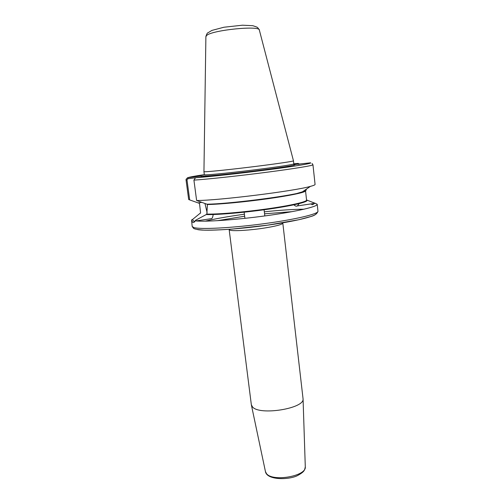 <?xml version="1.0" encoding="UTF-8"?>
<svg xmlns="http://www.w3.org/2000/svg" width="504" height="504" viewBox="0 0 504 504"><rect width="100%" height="100%" fill="white"/><g stroke="black" fill="none" stroke-linecap="round" stroke-linejoin="round"><path stroke-width="0.76" d="M282.813 223.114L303.062 398.853C304.826 408.448 259.718 415.806 252.554 406.986L251.345 404.762L229.156 229.61L230.196 230.233C233.799 231.286 250.513 230.246 264.575 228.022C276.286 226.113 282.366 224.475 282.813 223.114L282.782 222.818M311.34 203.849L312.801 203.635L313.627 202.74L314.931 203.162L312.619 204.725L310.659 203.95M314.931 203.162L317.211 204.278C317.822 206.596 296.604 211.586 266.503 215.706C236.445 219.845 205.052 222.025 195.262 220.872L195.766 220.154L194.909 221.08C194.002 221.697 193.246 221.136 192.635 219.398L191.57 219.971C192.471 222.988 193.7 223.291 195.262 220.872M191.57 219.971L192.181 226.46L193.845 227.556C200.233 229.572 231.191 228.054 263.145 223.808C295.13 219.587 318.717 213.935 317.961 211.239C317.18 213.627 315.013 215.334 311.459 216.355L299.004 219.7L267.586 225.162L231.815 229.106C220.865 229.881 211.674 230.233 204.233 230.152C198.248 229.736 194.695 229.137 193.567 228.362L192.181 226.46M313.627 202.74L306.552 199.943M306.552 199.949C310.162 201.367 295.502 205.197 270.894 208.814C246.355 212.442 217.558 214.95 206.249 214.553L195.766 220.154M299.622 164.209L298.129 163.422L293.832 163.964M298.129 163.422L298.576 164.348M187.557 177.761L186.089 179.273L186.052 179.997L188.672 199.489L189.674 199.912L186.99 179.903L187.916 178.756L187.834 177.704C189.063 177.131 194.563 176.104 204.322 174.623M192.635 219.398L200.592 212.89L199.502 203.396L189.674 199.912M201.474 176.98L201.102 175.984L206.879 175.94C215.233 175.531 241.372 172.721 263.794 169.791C286.291 166.862 298.954 164.619 293.788 164.644L310.628 162.798M312.039 163.466L312.952 164.758L315.076 184.407C315.126 184.886 313.576 185.541 310.42 186.379C294.607 191.054 218.578 200.523 196.623 200.516L193.92 180.117L195.508 177.773L209.639 175.915L206.879 175.94M305.815 190.159C306.464 190.632 305.128 191.331 301.802 192.257C288.168 196.421 226.794 204.158 206.879 204.183L196.623 200.516M187.916 178.756L195.565 177.761M201.102 175.984L187.834 177.704L188.194 178.718M293.933 204.826C295.149 206.123 296.308 206.489 297.392 205.916L299.162 203.635M208.152 204.158L207.106 204.183L207.421 204.529L206.842 214.074L206.249 214.553M213.179 214.521C212.89 216.689 212.404 218.049 211.712 218.604L210.672 218.755M207.131 212.757L204.977 203.54M205.286 171.757L203.937 171.675L204.334 174.724L205.689 174.85C210.653 174.812 232.627 172.576 254.936 169.798C277.269 167.019 294.141 164.424 293.826 163.894L293.486 160.839C293.794 161.28 276.898 163.794 254.552 166.559C232.224 169.331 210.244 171.631 205.286 171.757M200.176 213.356L200.579 212.77M217.369 220.695L244.654 216.216M264.562 213.809L292.131 211.648M315.958 213.041C318.692 215.441 298.664 220.771 268.506 225.042C238.398 229.32 206.546 231.267 197.656 229.622M305.285 466.654L305.292 466.836C306.652 476.204 272.343 482.171 266.421 473.514L265.419 471.479M205.222 221.168C213.74 219.12 224.381 217.155 237.145 215.252L244.409 214.219M264.323 211.812C280.174 210.149 293.41 209.28 304.038 209.21M298.324 164.38L297.87 163.441L293.813 163.794M312.952 164.758C313.299 165.539 294.418 168.67 266.421 172.299C238.474 175.921 207.131 179.279 193.92 180.117M310.363 162.811C313.425 163.189 296.787 166.018 269.224 169.621C241.737 173.219 209.368 176.772 195.798 177.717M186.99 179.903L186.052 179.997M306.356 189.781L305.197 189.945M306.552 199.987C309.916 201.43 295.142 205.254 270.617 208.851C246.166 212.449 217.577 214.937 206.319 214.54M207.421 204.529C219.309 204.366 244.976 201.94 267.511 198.784C290.084 195.628 305.493 192.339 305.55 190.903L306.564 200.088C306.961 201.808 290.839 205.525 267.322 208.851C243.848 212.178 217.671 214.395 206.842 214.074M305.752 190.172C306.388 190.638 305.084 191.325 301.833 192.238M198.337 202.847L201.587 202.394M293.467 160.82L259.371 30.164C260.574 25.244 212.48 29.982 206.703 35.412L205.89 36.635L203.944 171.65M200.246 213.343L200.586 212.808M264.814 215.939L264.083 209.777M244.919 218.345L244.157 212.19M251.408 405.103L265.457 471.656C267.032 480.514 290.172 479.997 298.192 475.209C304.889 471.404 304.504 470.119 305.292 466.836L303.062 398.853M317.211 204.278L317.961 211.239M301.802 192.257L310.42 186.379M312.801 203.635L297.392 205.916M305.462 190.953L297.196 193.379M195.924 220.941L211.712 218.604M205.897 36.446C206.772 33.894 207.44 32.691 207.9 32.842L211.863 30.429L223.933 27.235L242.468 25.2L252.819 25.698L256.019 26.762C256.838 27.399 257.109 26.302 259.321 29.982"/></g></svg>
